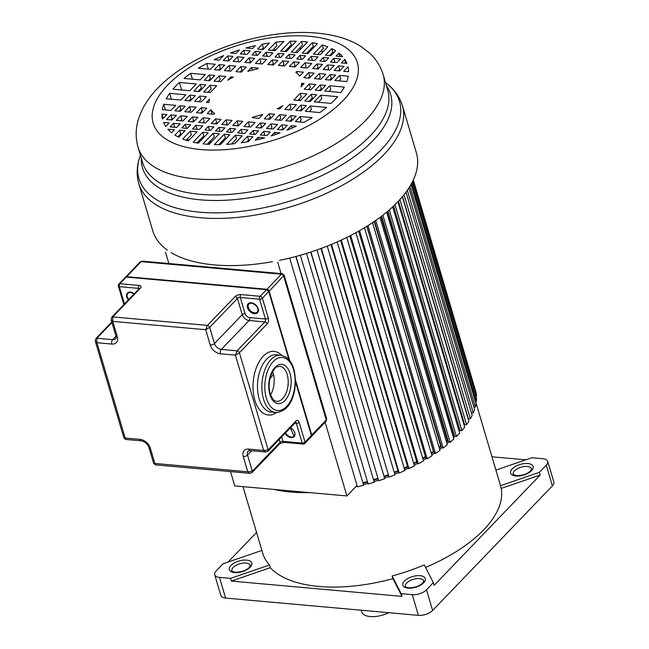 <?xml version="1.0" encoding="UTF-8"?>
<svg xmlns="http://www.w3.org/2000/svg" width="649" height="649" viewBox="0 0 649 649"><rect width="100%" height="100%" fill="white"/><g stroke="black" fill="none" stroke-linecap="round" stroke-linejoin="round"><path stroke-width="0.97" d="M214.697 574.746L220.822 595.425A10.652 5.062 -16.5 0 0 225.592 598.062L418.41 615.357A10.652 5.062 -16.5 0 0 432.615 610.474L552.388 485.866A10.652 5.062 -16.5 0 0 553.84 482.053L547.715 461.374A10.652 5.062 163.5 0 1 546.263 465.187L539.384 472.334L540.187 475.036L434.165 585.341L433.37 582.64L426.49 589.795A10.652 5.062 163.5 0 1 412.285 594.671L401.22 593.681L402.015 596.382L231.336 581.074L270.333 567.68L269.53 564.987L230.533 578.373L219.467 577.383A10.652 5.062 163.5 0 1 214.697 574.746A10.652 5.062 163.5 0 1 216.149 570.933L223.021 563.778L261.88 550.441M228.083 562.042L256.542 532.431M495.909 470.087L531.872 457.74L542.937 458.729A10.652 5.062 163.5 0 1 547.715 461.374M491.966 456.791L525.812 459.825M230.533 578.373L231.336 581.074M242.977 486.636L262.691 553.167A123.61 58.702 -16.5 0 0 269.53 564.987M270.333 567.68A123.61 58.702 -16.5 0 0 392.905 578.673L402.015 596.382M401.22 593.681L392.101 575.979L392.905 578.673M392.101 575.979A123.61 58.702 -16.5 0 0 424.251 564.938L433.37 582.64M425.533 567.437A123.61 58.702 -16.5 0 0 483.667 529.876A123.61 58.702 -16.5 0 0 501.19 488.421L540.187 475.036M539.384 472.334L500.387 485.728L501.19 488.421M500.387 485.728A123.61 58.702 -16.5 0 0 499.722 482.953L475.62 401.593M361.201 610.222L361.663 611.804A19.178 9.11 -16.5 0 0 370.255 616.55A19.178 9.11 -16.5 0 0 388.783 612.697M320.979 248.494L389.084 477.088L394.965 474.784L327.226 246.101M394.227 472.294A121.477 57.688 -16.5 0 0 397.934 470.728M330.949 244.592L398.389 472.245L399.2 473.024L404.887 470.509L337.18 241.931M404.132 467.961A121.477 57.688 -16.5 0 0 407.54 466.339M340.603 240.381L407.994 467.897L408.967 468.602L414.427 465.893L346.761 237.453M413.648 463.256A121.477 57.688 -16.5 0 0 416.715 461.617M349.86 235.895L417.193 463.224L418.321 463.848L423.505 460.968L355.895 232.715M422.694 458.218A121.477 57.688 -16.5 0 0 425.411 456.588M358.646 231.182L425.906 458.267L427.18 458.802L432.047 455.768L364.511 227.758M431.196 452.88A121.477 57.688 -16.5 0 0 433.459 451.339L433.573 451.38M366.896 226.29L434.076 453.059L435.487 453.505L439.998 450.349L372.55 222.631M439.089 447.266A121.477 57.688 -16.5 0 0 440.695 446.025L441.182 446.139M374.57 221.26L441.628 447.64L443.162 447.997L447.291 444.727L379.957 217.399M446.309 441.401A121.477 57.688 -16.5 0 0 447.275 440.557L448.11 440.687A122.539 58.191 163.5 0 1 446.512 442.074M381.596 216.158L448.516 442.058L450.163 442.31L453.878 438.967L386.682 212.109M452.799 435.317A121.477 57.688 -16.5 0 0 453.14 434.976L454.3 435.081M387.94 211.047L454.673 436.339L456.434 436.501L459.695 433.102L392.677 206.844M458.575 429.33L459.719 429.362M393.562 206.009L460.076 430.547L461.918 430.603L464.708 427.18L397.918 201.677M463.654 423.602L464.327 423.594M398.437 201.133L464.66 424.714L466.574 424.665L468.878 421.242L402.372 196.712M402.534 196.517L468.408 418.881L470.379 418.735L472.172 415.336L406.039 192.072M471.507 413.072L473.291 412.861L474.565 409.503L408.919 187.894M473.916 407.304L475.303 407.077L476.041 403.8L411.044 184.381M475.401 401.642L476.382 401.439L476.585 398.259L412.448 181.761M475.952 396.125L476.528 395.979L476.188 392.921L413.194 180.244M413.316 179.976L475.563 390.795M230.509 471.596L234.743 485.898L346.931 495.958L357.031 485.444M289.673 258.059L357.437 486.807L363.618 485.241L296.025 256.428M363.067 482.751A121.477 57.688 -16.5 0 0 367.391 481.558M368.121 484L300.349 255.227L368.121 484L374.246 482.183L306.482 253.402M373.524 479.733A121.477 57.688 -16.5 0 0 377.791 478.37M310.749 252.047L378.692 480.755L384.727 478.686L316.963 249.938M383.997 476.228A121.477 57.688 -16.5 0 0 387.997 474.752M321.328 248.364L389.084 477.088M331.469 244.381L399.2 473.024M341.277 240.073L408.967 468.602M350.679 235.482L418.321 463.848M359.595 230.646L427.18 458.802M366.815 226.339L433.459 451.339M367.975 225.609L435.487 453.505M374.197 221.512L440.695 446.025M375.755 220.433L443.162 447.997M380.947 216.652L447.275 440.557M382.878 215.168L450.163 442.31M387.031 211.817L453.14 434.976M389.303 209.878L456.434 436.501M394.981 204.646L461.918 430.603M399.889 199.551L466.574 424.665M404.019 194.708L470.379 418.735M407.353 190.238L473.291 412.861M409.908 186.32L475.303 407.077M411.726 183.156L476.382 401.439M412.845 180.966L476.528 395.979M165.495 252.12L168.878 263.526M277.683 262.18L281.066 273.586M325.117 422.304L346.931 495.958M295.847 256.477L363.618 485.241M310.928 251.99L378.692 480.755M179.765 105.73L174.897 110.801L180.357 111.287L185.233 106.217L179.765 105.73L180.836 109.324L179.059 111.174M189.922 95.168L184.851 100.433L190.319 100.928L195.381 95.654L189.922 95.168L190.984 98.762L189.013 100.806M200.322 84.346L193.848 91.079L199.316 91.566L205.782 84.832L200.322 84.346L201.385 87.94L198.018 91.452M209.319 74.984L204.248 80.257L209.716 80.744L214.778 75.471L209.319 74.984L210.381 78.578L208.41 80.63M219.273 64.624L214.405 69.694L219.865 70.181L224.732 65.111L219.273 64.624L220.336 68.218L218.567 70.068M227.645 55.919L223.232 60.503L228.699 60.99L233.105 56.406L227.645 55.919L228.708 59.513L227.401 60.876M230.533 52.91L235.903 53.494L239.327 49.932A96.393 45.779 -16.5 0 0 230.533 52.91L230.565 53.015M173.551 123.302L170.103 126.888L176.69 127.48L180.138 123.894L173.551 123.302L174.613 126.896L174.265 127.261M180.763 115.798L176.35 120.381L182.945 120.974L187.35 116.39L180.763 115.798L181.825 119.392L180.519 120.755M189.589 106.606L184.722 111.677L191.309 112.269L196.185 107.199L189.589 106.606L190.66 110.208L188.883 112.05M199.746 96.044L194.676 101.317L201.271 101.909L206.333 96.636L199.746 96.044L200.809 99.646L198.845 101.69M210.146 85.23L203.681 91.955L210.268 92.547L216.734 85.814L210.146 85.23L211.209 88.824L207.842 92.328M219.143 75.868L214.073 81.133L220.668 81.725L225.73 76.46L219.143 75.868L220.206 79.462L218.242 81.506M229.097 65.508L224.23 70.571L230.817 71.163L235.684 66.093L229.097 65.508L230.168 69.102L228.391 70.944M237.469 56.796L233.064 61.387L239.651 61.98L244.056 57.388L237.469 56.796L238.532 60.398L237.226 61.76M243.716 50.297L240.268 53.883L246.855 54.475L250.303 50.89L243.716 50.297L244.787 53.891L244.43 54.256M245.939 47.985L252.493 48.61L255.357 45.633A96.393 45.779 -16.5 0 0 245.939 47.985L245.947 48.026M185.265 124.348L181.817 127.934L187.245 128.429L190.692 124.835L185.265 124.348L186.328 127.95L185.979 128.315M192.469 116.852L188.064 121.436L193.499 121.923L197.904 117.339L192.469 116.852L193.54 120.446L192.226 121.809M201.304 107.661L196.436 112.731L201.863 113.218L206.739 108.148L201.304 107.661L202.366 111.255L200.598 113.104M240.811 66.555L235.936 71.625L241.371 72.112L246.247 67.042L240.811 66.555L241.874 70.149L240.106 71.998M249.175 57.85L244.77 62.434L250.206 62.921L254.611 58.337L249.175 57.85L250.246 61.444L248.932 62.807M255.43 51.344L251.982 54.938L257.418 55.425L260.866 51.831L255.43 51.344L256.493 54.946L256.144 55.311M262.293 44.205L257.612 49.073L263.048 49.559L269.327 43.029A96.393 45.779 -16.5 0 0 262.293 44.205L263.356 47.799L261.782 49.446M195.949 125.306L192.493 128.9L199.284 129.508L202.731 125.914L195.949 125.306L197.012 128.908L196.663 129.273M203.153 117.81L198.748 122.393L205.53 123.002L209.943 118.418L203.153 117.81L204.224 121.404L202.91 122.766M259.86 58.808L255.455 63.391L262.245 64L266.65 59.416L259.86 58.808L260.93 62.401L259.616 63.764M266.114 52.301L262.667 55.895L269.449 56.504L272.896 52.91L266.114 52.301L267.177 55.903L266.828 56.268M275.833 42.185L268.297 50.03L275.087 50.638L283.881 41.487A96.393 45.779 -16.5 0 0 275.833 42.185L276.904 45.779L272.466 50.403M208.329 126.417L204.881 130.003L210.438 130.506L213.886 126.92L208.329 126.417L209.392 130.019L209.043 130.376M215.533 118.921L211.128 123.505L216.685 124L221.098 119.416L215.533 118.921L216.604 122.515L215.29 123.878M272.247 59.919L267.834 64.502L273.391 65.005L277.804 60.414L272.247 59.919L273.31 63.513L271.996 64.876M278.494 53.413L275.046 57.007L280.603 57.501L284.051 53.916L278.494 53.413L279.557 57.015L279.208 57.38M290.208 41.228L280.684 51.141L286.241 51.636L296.244 41.236A96.393 45.779 -16.5 0 0 290.208 41.228L291.271 44.822L284.846 51.514M218.9 127.366L215.452 130.952L221.479 131.496L224.935 127.91L218.9 127.366L219.962 130.96L219.613 131.325M226.112 119.862L221.698 124.454L227.734 124.989L232.139 120.406L226.112 119.862L227.174 123.464L225.868 124.827M282.818 60.868L278.405 65.452L284.44 65.995L288.846 61.404L282.818 60.868L283.881 64.462L282.575 65.825M289.065 54.362L285.617 57.948L291.652 58.491L295.1 54.905L289.065 54.362L290.135 57.956L289.779 58.321M301.469 41.455L291.255 52.09L297.283 52.626L307.504 41.998A96.393 45.779 -16.5 0 0 304.527 41.69A96.393 45.779 -16.5 0 0 301.469 41.455L302.539 45.049L295.417 52.464M229.949 128.356L226.493 131.942L232.058 132.445L235.506 128.859L229.949 128.356L231.012 131.958L230.663 132.315M237.153 120.86L232.748 125.444L238.305 125.938L242.718 121.355L237.153 120.86L238.224 124.454L236.909 125.817M293.859 61.858L289.454 66.441L295.011 66.944L299.424 62.353L293.859 61.858L294.93 65.452L293.616 66.815M300.114 55.352L296.666 58.937L302.223 59.44L305.671 55.855L300.114 55.352L301.177 58.954L300.828 59.319M312.299 42.672L302.296 53.08L307.861 53.575L317.385 43.661A96.393 45.779 -16.5 0 0 312.299 42.672L313.362 46.266L306.466 53.453M241.095 129.354L237.648 132.948L244.438 133.556L247.886 129.97L241.095 129.354L242.166 132.956L241.817 133.321M248.307 121.858L243.902 126.441L250.684 127.05L255.098 122.466L248.307 121.858L249.37 125.452L248.064 126.815M305.014 62.856L300.609 67.439L307.391 68.048L311.804 63.464L305.014 62.856L306.085 66.449L304.77 67.812M311.269 56.358L307.821 59.943L314.603 60.552L318.051 56.966L311.269 56.358L312.331 59.951L311.982 60.316M322.245 44.935L313.451 54.078L320.241 54.686L327.777 46.842A96.393 45.779 -16.5 0 0 322.245 44.935L323.307 48.529L317.612 54.451M253.134 130.441L249.687 134.027L255.122 134.513L258.57 130.928L253.134 130.441L254.197 134.035L253.848 134.4M260.346 122.937L255.933 127.52L261.369 128.007L265.782 123.424L260.346 122.937L261.409 126.531L260.103 127.894M269.173 113.745L264.305 118.816L269.741 119.302L274.608 114.232L269.173 113.745L270.244 117.347L268.467 119.189M308.681 72.639L303.813 77.71L309.248 78.196L314.116 73.134L308.681 72.639L309.751 76.241L307.975 78.083M317.053 63.935L312.648 68.518L318.075 69.013L322.488 64.421L317.053 63.935L318.115 67.528L316.809 68.891M323.299 57.437L319.852 61.022L325.287 61.509L328.735 57.923L323.299 57.437L324.37 61.03L324.013 61.395M331.761 48.626L325.49 55.157L330.925 55.644L335.598 50.776A96.393 45.779 -16.5 0 0 331.761 48.626L332.832 52.228L329.651 55.53M338.908 53.129L336.044 56.106L342.664 56.666A96.393 45.779 -16.5 0 0 338.908 53.129L339.889 56.447M337.001 62.555L340.449 58.97L333.862 58.378L330.406 61.971L337.001 62.555M329.789 70.06L334.194 65.476L327.607 64.884L323.202 69.467L329.789 70.06M320.955 79.251L325.83 74.181L319.243 73.588L314.367 78.659L320.955 79.251M310.806 89.813L315.868 84.54L309.281 83.948L304.219 89.221L310.806 89.813M300.406 100.627L306.872 93.902L300.284 93.31L293.819 100.043L300.406 100.627M291.409 109.989L296.471 104.724L289.884 104.132L284.822 109.405L291.409 109.989M281.447 120.349L286.323 115.287L279.735 114.695L274.86 119.765L281.447 120.349M273.083 129.062L277.488 124.47L270.901 123.886L266.496 128.47L273.083 129.062M266.828 135.56L270.276 131.974L263.689 131.382L260.241 134.976L266.828 135.56M281.853 124.868L277.447 129.451L282.907 129.938L287.312 125.354L281.853 124.868L282.915 128.461L281.609 129.824M290.687 115.676L285.811 120.746L291.279 121.233L296.147 116.163L290.687 115.676L291.75 119.27L289.973 121.12M300.836 105.114L295.774 110.387L301.233 110.874L306.296 105.6L300.836 105.114L301.899 108.708L299.935 110.76M311.236 94.292L304.77 101.025L310.23 101.512L316.696 94.786L311.236 94.292L312.299 97.894L308.932 101.398M320.233 84.93L315.171 90.203L320.63 90.69L325.693 85.425L320.233 84.93L321.296 88.532L319.332 90.576M330.195 74.57L325.319 79.64L330.779 80.127L335.655 75.065L330.195 74.57L331.258 78.172L329.481 80.014M338.559 65.865L334.154 70.449L339.614 70.944L344.019 66.352L338.559 65.865L339.622 69.459L338.316 70.822M344.781 59.392L341.358 62.953L346.915 63.342A96.393 45.779 -16.5 0 0 344.781 59.392L345.528 63.326M162.526 119.108L166.898 114.557L161.942 114.11A96.393 45.779 -16.5 0 0 162.526 119.108M163.735 104.294A96.393 45.779 -16.5 0 0 162.307 109.665L170.865 110.435L175.733 105.365L163.735 104.294L165.406 109.949M169.665 93.351A96.393 45.779 -16.5 0 0 166.241 98.77L180.82 100.076L185.882 94.803L169.665 93.351L171.409 99.232M179.392 82.472A96.393 45.779 -16.5 0 0 172.926 89.197L189.816 90.714L196.282 83.981L179.392 82.472L181.615 89.976M190.701 73.313A96.393 45.779 -16.5 0 0 184 78.44L200.217 79.892L205.279 74.619L190.701 73.313L192.445 79.194M206.682 63.497A96.393 45.779 -16.5 0 0 198.367 68.25L210.365 69.329L215.241 64.259L206.682 63.497L208.353 69.151M348.018 66.758L343.646 71.301L348.61 71.747A96.393 45.779 -16.5 0 0 348.018 66.758M346.817 81.563A96.393 45.779 -16.5 0 0 348.245 76.193L339.687 75.422L334.819 80.492L346.817 81.563M340.879 92.507A96.393 45.779 -16.5 0 0 344.311 87.088L329.733 85.782L324.662 91.055L340.879 92.507M331.152 103.386A96.393 45.779 -16.5 0 0 337.626 96.66L320.736 95.143L314.262 101.877L331.152 103.386M319.843 112.545A96.393 45.779 -16.5 0 0 326.552 107.418L310.336 105.965L305.265 111.239L319.843 112.545M303.87 122.361A96.393 45.779 -16.5 0 0 312.177 117.607L300.179 116.528L295.311 121.598L303.87 122.361M170.938 114.922L166.525 119.505L171.993 119.992L176.398 115.408L170.938 114.922L172.001 118.516L170.687 119.878M286.98 130.262A96.393 45.779 -16.5 0 0 296.309 126.166L291.352 125.719L286.98 130.262M223.572 55.595A96.393 45.779 -16.5 0 0 214.235 59.7L219.2 60.138L223.572 55.595M280.011 132.956L274.641 132.364L271.225 135.925A96.393 45.779 -16.5 0 0 280.011 132.956M264.614 137.872L258.059 137.247L255.195 140.225A96.393 45.779 -16.5 0 0 264.614 137.872M248.259 141.652L252.932 136.785L247.496 136.298L241.225 142.829A96.393 45.779 -16.5 0 0 248.259 141.652M234.711 143.672L242.247 135.828L235.465 135.219L226.671 144.37A96.393 45.779 -16.5 0 0 234.711 143.672M220.344 144.63L229.868 134.716L224.311 134.221L214.308 144.63A96.393 45.779 -16.5 0 0 220.344 144.63M209.075 144.403L219.297 133.775L213.261 133.232L203.048 143.859A96.393 45.779 -16.5 0 0 206.025 144.167A96.393 45.779 -16.5 0 0 209.075 144.403M198.253 143.186L208.248 132.777L202.691 132.282L193.167 142.196A96.393 45.779 -16.5 0 0 198.253 143.186M188.307 140.93L197.093 131.779L190.311 131.171L182.775 139.016A96.393 45.779 -16.5 0 0 188.307 140.93M178.783 137.231L185.062 130.7L179.627 130.214L174.954 135.081A96.393 45.779 -16.5 0 0 178.783 137.231M171.644 132.737L174.5 129.751L167.888 129.192A96.393 45.779 -16.5 0 0 171.644 132.737M165.771 126.466L169.186 122.912L163.637 122.515A96.393 45.779 -16.5 0 0 165.771 126.466M304.162 83.494L301.68 83.267A47.953 22.772 163.5 0 1 300.974 86.804L304.162 83.494M279.695 108.943L282.883 105.625A47.953 22.772 163.5 0 1 277.212 108.724L279.695 108.943M296.65 71.56L295.863 72.38A47.953 22.772 163.5 0 1 299.684 76.079L303.432 72.169L296.65 71.56L297.185 73.378M259.056 118.345L262.804 114.443A47.953 22.772 163.5 0 1 253.053 116.917L252.266 117.737L259.056 118.345M251.496 67.512L247.74 71.414A47.953 22.772 163.5 0 1 257.499 68.94L258.278 68.121L251.496 67.512L252.266 70.133M213.902 114.297L214.689 113.478A47.953 22.772 163.5 0 1 210.868 109.786L207.112 113.689L213.902 114.297M230.849 76.915L227.661 80.233A47.953 22.772 163.5 0 1 233.332 77.142L230.849 76.915L231.239 78.213M206.39 102.372L208.873 102.591A47.953 22.772 163.5 0 1 209.578 99.054L206.39 102.372M140.435 155.233L140.241 155.776A135.876 64.527 -16.5 0 0 220.433 212.815A135.876 64.527 -16.5 0 0 380.647 150.3A135.876 64.527 -16.5 0 0 380.963 149.968A135.876 64.527 -16.5 0 0 385.977 82.983C394.105 89.027 399.581 96.571 402.396 105.625A137.458 65.281 163.5 0 1 383.656 154.803A137.458 65.281 163.5 0 1 383.34 155.135A137.458 65.281 163.5 0 1 242.815 216.847A137.458 65.281 163.5 0 1 138.797 183.708L152.775 230.874A137.458 65.281 -16.5 0 0 167.385 250.157M171.149 252.623A137.458 65.281 -16.5 0 0 272.402 261.709M279.435 260.354A137.458 65.281 -16.5 0 0 397.634 201.977A137.458 65.281 -16.5 0 0 416.374 152.791L402.396 105.625M233.518 143.802L231.88 143.656M222.12 142.78L220.725 142.65M211.55 141.831L209.684 141.66M200.509 140.841L199.113 140.711M189.354 139.835L186.725 139.6M179.627 130.214L180.69 133.808L177.858 136.752M190.311 131.171L191.374 134.765L186.117 140.241M202.691 132.282L203.754 135.876L196.947 142.958M213.261 133.232L214.332 136.825L207.177 144.265M224.311 134.221L225.373 137.815L218.802 144.654M235.465 135.219L236.528 138.821L231.555 143.989M247.496 136.298L248.567 139.9L246.588 141.961M258.059 137.247L258.691 139.405M163.726 122.418L164.002 123.351M263.689 131.382L264.76 134.984L264.403 135.349M274.641 132.364L275.306 134.603M211.282 114.062L211.931 113.38L210.868 109.786M161.942 114.11L163.207 118.394M270.901 123.886L271.963 127.48L270.657 128.843M291.352 125.719L292.058 128.104M279.735 114.695L280.798 118.288L279.021 120.138M300.179 116.528L301.25 120.122L299.473 121.971M253.321 117.834L253.053 116.917M289.884 104.132L290.947 107.726L288.983 109.778M310.336 105.965L311.398 109.559L309.427 111.612M299.351 98.981L299.83 100.579M300.284 93.31L301.347 96.904L297.98 100.417M320.736 95.143L321.799 98.745L318.432 102.25M301.68 83.267L302.312 85.408M309.281 83.948L310.344 87.55L308.38 89.594M329.733 85.782L330.795 89.384L328.824 91.428M319.243 73.588L320.306 77.182L318.529 79.032M339.687 75.422L340.749 79.024L338.981 80.865M327.607 64.884L328.67 68.478L327.364 69.841M348.586 70.871L347.815 71.674M272.823 50.022A96.393 45.779 163.5 0 1 276.085 49.6M287.653 48.594A96.393 45.779 163.5 0 1 289.235 48.521M299.27 48.448A96.393 45.779 163.5 0 1 301.233 48.521M310.465 49.292A96.393 45.779 163.5 0 1 311.804 49.47M320.784 51.157A96.393 45.779 163.5 0 1 323.064 51.75M330.755 54.386A96.393 45.779 163.5 0 1 331.728 54.808M333.862 58.378L334.925 61.98L334.576 62.345M111.117 319.795L112.788 321.385L112.748 316.915L207.404 325.4L205.692 329.716L209.684 327.356L214.478 343.54A6.393 4.316 -136.1 0 0 221.333 349.405L237.112 350.825L235.4 355.141L239.4 352.78L268.159 449.887L263.632 450.447L265.717 451.996M235.319 296.358L237.777 298.191A2.134 1.014 -16.5 0 0 237.453 298.467L209.684 327.356A2.134 1.436 43.9 0 0 207.404 325.4L235.319 296.358A4.259 2.028 -16.5 0 1 240.852 294.565L260.127 296.293L266.504 289.665L126.271 277.091L119.903 283.718L139.178 285.446A4.259 2.02 -16.5 0 1 140.5 288.034L139.543 288.31A2.134 1.436 -136.1 0 0 139.503 288.343A2.134 1.436 -136.1 0 0 139.438 288.432M125.825 439.454L125.16 438.026L123.927 437.929L95.289 341.236L96.928 342.721L96.879 338.243L112.658 339.662L115.976 336.214M95.257 341.123L95.882 338.567A2.134 1.436 43.9 0 1 96.879 338.243L111.944 322.577M240.852 294.565A2.134 1.201 95.1 0 0 240.292 297.493L245.087 313.678A4.259 2.88 43.9 0 0 249.654 317.588L265.433 319A2.134 1.014 -16.5 0 0 268.272 318.026A4.259 2.401 95.1 0 1 267.153 323.9L266.455 322.748A2.134 1.436 -136.1 0 0 266.285 322.585A2.134 1.436 -136.1 0 0 264.881 321.936L249.102 320.517A6.393 4.316 43.9 0 1 242.247 314.651L237.453 298.467L236.131 296.844A2.134 1.436 -136.1 0 0 235.165 296.512M155.541 464.871L154.868 463.451L153.643 463.345L148.913 447.372A3.196 1.517 163.5 0 0 150.341 448.167L154.868 463.451L247.772 471.782L249.857 473.332M111.709 317.264A2.134 1.436 43.9 0 1 111.742 317.231L111.149 319.9L115.887 335.882A3.196 1.517 -16.5 0 0 117.315 336.669L112.788 321.385L205.692 329.716L210.219 345A9.589 6.482 -136.1 0 0 220.506 353.802L235.4 355.141L263.632 450.447L248.737 449.108A3.196 1.801 95.1 0 0 250.084 450.593L248.153 451.071A6.393 4.316 -136.1 0 0 247.504 455.03L252.299 471.215L280.068 442.326A2.134 1.436 -136.1 0 1 279.922 443.567A2.134 1.436 -136.1 0 1 279.849 443.648L279.849 443.648A2.134 1.436 -136.1 0 1 279.816 443.681L279.662 443.802M281.609 436.988L282.907 441.352A2.134 1.201 95.1 0 0 283.808 442.342L279.849 443.648L252.08 472.537A2.134 1.436 43.9 0 0 252.299 471.215L247.772 471.782L243.245 456.498A9.589 6.482 -136.1 0 1 248.737 449.108M279.216 439.47L280.068 442.326A2.134 1.014 -16.5 0 1 282.907 441.352L302.191 443.08A2.134 1.014 -16.5 0 0 305.03 442.107L299.173 422.329A4.259 2.401 95.1 0 0 296.074 420.852L294.995 422.41M250.084 450.593L265.701 451.996L267.948 451.201A2.134 1.436 43.9 0 0 268.167 449.887L295.928 420.998L295.733 422.288M272.629 371.65A17.58 9.913 -84.9 0 1 273.172 373.232A17.58 9.913 -84.9 0 1 270.552 394.827M326.625 418.621L326.041 421.339A2.134 1.436 -136.1 0 0 326.049 421.339A2.134 1.436 -136.1 0 0 326.26 420.017L326.634 418.662L284.148 275.217L269.165 291.223L289.705 360.552M311.415 435.268L326.26 420.017L283.645 276.158A2.134 1.436 -136.1 0 0 281.366 274.202L282.331 273.7M142.48 261.158L141.133 261.628L126.652 276.693L266.885 289.267A2.134 1.436 43.9 0 1 269.165 291.223L268.8 291.401M232.78 567.907A9.589 4.551 -16.5 0 0 231.888 570.869C231.263 571.039 232.277 571.493 234.93 572.215C240.966 572.28 245.72 570.714 249.184 567.534L250.279 565.425A9.589 4.551 -16.5 0 0 243.002 563.113A9.589 4.551 -16.5 0 0 233.194 567.437A9.589 4.551 -16.5 0 0 232.78 567.907M552.388 485.866L546.263 465.187M426.49 589.795L432.615 610.474M418.41 615.357L412.285 594.671M219.467 577.383L225.592 598.062M230.906 565.482A11.723 5.565 -16.5 0 0 230.403 566.05A11.723 5.565 -16.5 0 0 235.003 572.613A11.723 5.565 -16.5 0 0 250.189 567.21A11.723 5.565 -16.5 0 0 250.692 566.65A11.723 5.565 -16.5 0 0 246.093 560.087A11.723 5.565 -16.5 0 0 230.906 565.482M464.635 424.633A123.61 58.702 163.5 0 1 464.157 425.314M460.125 430.547A123.61 58.702 163.5 0 1 459.249 431.577M454.835 436.355A123.61 58.702 163.5 0 1 453.497 437.694M448.759 442.091A123.61 58.702 163.5 0 1 446.974 443.64M441.937 447.713A123.61 58.702 163.5 0 1 439.722 449.4M434.432 453.172A123.61 58.702 163.5 0 1 431.804 454.933M426.279 458.429A123.61 58.702 163.5 0 1 423.286 460.214M417.567 463.435A123.61 58.702 163.5 0 1 414.224 465.203M408.351 468.148A123.61 58.702 163.5 0 1 404.7 469.876M398.697 472.545A123.61 58.702 163.5 0 1 394.787 474.184M388.694 476.577A123.61 58.702 163.5 0 1 384.549 478.102M378.416 480.211A123.61 58.702 163.5 0 1 374.075 481.607M367.942 483.432A123.61 58.702 163.5 0 1 363.545 484.641M357.258 486.223A123.61 58.702 163.5 0 1 356.001 486.523M309.833 492.632A123.61 58.702 163.5 0 1 290.89 492.047A123.61 58.702 163.5 0 1 273.927 489.411M459.168 429.346A122.539 58.191 163.5 0 1 458.738 429.857M454.016 435.049A122.539 58.191 163.5 0 1 453.018 436.063M441.247 446.374A122.539 58.191 163.5 0 1 439.276 447.883M433.719 451.874A122.539 58.191 163.5 0 1 431.366 453.456M425.574 457.139A122.539 58.191 163.5 0 1 422.856 458.77M416.877 462.145A122.539 58.191 163.5 0 1 413.802 463.784M407.686 466.858A122.539 58.191 163.5 0 1 404.286 468.464M398.088 471.231A122.539 58.191 163.5 0 1 394.373 472.788M388.143 475.238A122.539 58.191 163.5 0 1 384.143 476.715M377.929 478.857A122.539 58.191 163.5 0 1 373.67 480.219M367.537 482.045A122.539 58.191 163.5 0 1 363.205 483.237M512.215 468.903A11.723 5.565 -16.5 0 0 511.712 469.47A11.723 5.565 -16.5 0 0 516.312 476.025A11.723 5.565 -16.5 0 0 531.499 470.63A11.723 5.565 -16.5 0 0 532.002 470.063A11.723 5.565 -16.5 0 0 527.402 463.5A11.723 5.565 -16.5 0 0 512.215 468.903M423.716 582.778A11.723 5.565 -16.5 0 0 424.219 582.21A11.723 5.565 -16.5 0 0 419.619 575.647A11.723 5.565 -16.5 0 0 404.432 581.05A11.723 5.565 -16.5 0 0 403.929 581.618A11.723 5.565 -16.5 0 0 408.529 588.172A11.723 5.565 -16.5 0 0 423.716 582.778M423.805 580.985A9.589 4.551 -16.5 0 0 416.52 578.673A9.589 4.551 -16.5 0 0 406.72 583.005A9.589 4.551 -16.5 0 0 406.306 583.467A9.589 4.551 -16.5 0 0 405.414 586.436C404.789 586.607 405.803 587.053 408.456 587.783C414.492 587.84 419.246 586.282 422.71 583.094L423.805 580.985M514.089 471.32A9.589 4.551 -16.5 0 0 513.197 474.289L516.239 475.636C522.283 475.693 527.037 474.135 530.493 470.955L531.588 468.838A9.589 4.551 -16.5 0 0 524.311 466.534A9.589 4.551 -16.5 0 0 514.503 470.858A9.589 4.551 -16.5 0 0 514.089 471.32M207.55 143.883A119.343 56.674 163.5 0 1 210.998 141.782M342.485 101.179A106.493 50.573 -16.5 0 0 342.867 100.782A106.493 50.573 163.5 0 0 309.987 36.352A106.493 50.573 163.5 0 0 168.067 84.678A106.493 50.573 -16.5 0 0 167.685 85.076A106.493 50.573 163.5 0 0 200.565 149.513A106.493 50.573 163.5 0 0 342.485 101.179M365.265 120.811A127.804 60.698 163.5 0 1 234.622 178.045A127.804 60.698 163.5 0 1 138.059 147.209L142.634 162.648A127.804 60.698 -16.5 0 0 239.611 193.426A127.804 60.698 -16.5 0 0 370.295 135.771A127.804 60.698 -16.5 0 0 370.603 135.454A127.804 60.698 -16.5 0 0 387.713 90.049L383.145 74.611A127.804 60.698 163.5 0 1 365.72 120.341A127.804 60.698 163.5 0 1 365.265 120.811M386.39 85.579A129.386 61.444 163.5 0 1 373.305 140.281A129.386 61.444 163.5 0 1 372.997 140.606A129.386 61.444 163.5 0 1 231.182 199.9A129.386 61.444 163.5 0 1 141.304 158.169M140.5 288.034L112.748 316.915A2.134 1.436 43.9 0 0 111.742 317.231L139.6 288.229L139.584 288.902M267.153 323.9L239.4 352.78A2.134 1.436 43.9 0 0 237.112 350.825L264.881 321.936A2.134 1.201 -84.9 0 0 265.433 319L259.576 299.221L240.292 297.493A2.134 1.014 -16.5 0 0 237.777 298.191M268.718 291.433L262.415 298.248A2.134 1.014 163.5 0 1 259.576 299.221A2.134 1.201 -84.9 0 1 260.127 296.293A2.134 1.436 43.9 0 1 262.415 298.248L268.272 318.026M254.489 313.735A6.498 4.389 -136.1 0 0 255.041 313.751A6.498 4.389 -136.1 0 0 258.115 308.437A6.498 4.389 -136.1 0 0 251.236 302.767A6.498 4.389 -136.1 0 0 250.684 302.742A6.498 4.389 -136.1 0 0 247.61 308.056A6.498 4.389 -136.1 0 0 254.489 313.735M288.927 359.611L268.783 291.62A2.134 1.436 -136.1 0 0 266.504 289.665L266.715 289.697M268.524 291.044A1.809 1.225 -136.1 0 0 267.396 289.949M126.474 277.107L126.271 277.091A2.134 1.436 -136.1 0 0 125.265 277.407L118.897 284.035A2.134 1.436 43.9 0 1 119.903 283.718A2.134 1.201 95.1 0 0 119.343 286.647A2.134 1.014 163.5 0 1 118.386 286.12L123.87 304.616M138.829 289.048L138.626 288.375A2.134 1.201 -84.9 0 1 139.178 285.446M139.292 288.562A2.134 1.014 -16.5 0 0 138.626 288.375L119.343 286.647L124.478 303.983M134.254 293.81A6.287 4.251 -136.1 0 0 130.344 292.099A6.287 4.251 -136.1 0 0 129.808 292.074A6.287 4.251 -136.1 0 0 128.421 299.879M115.887 335.882C116.155 337.959 116.082 338.9 115.668 338.697A6.393 4.316 -136.1 0 1 112.658 339.662A3.196 1.801 -84.9 0 0 111.823 344.059L96.928 342.721L125.16 438.026L140.054 439.365A9.589 6.482 -136.1 0 1 150.341 448.167M95.849 338.6A2.134 1.436 43.9 0 1 95.882 338.567L111.782 322.026M111.823 344.059A9.589 6.482 -136.1 0 0 117.315 336.669M295.709 422.312L267.948 451.201A2.134 1.436 43.9 0 1 267.915 451.233M283.808 442.342L303.083 444.07A2.134 2.134 0 0 0 304.811 443.429A2.134 1.436 43.9 0 0 305.03 442.107L311.398 435.479L295.49 381.766M281.634 355.287A31.963 18.026 95.1 0 0 259.486 361.16A31.963 18.026 95.1 0 0 254.757 399.808A31.963 18.026 -84.9 0 0 254.879 400.23A31.963 18.026 95.1 0 0 276.498 412.529M249.654 317.588A2.134 1.201 -84.9 0 1 249.102 320.517L221.333 349.405A3.196 1.801 95.1 0 0 220.506 353.802M210.219 345A3.196 1.517 -16.5 0 0 214.478 343.54L242.247 314.651A2.134 1.014 163.5 0 1 245.087 313.678M295.49 381.523L311.439 435.365L311.179 436.801A2.134 1.436 -136.1 0 0 311.398 435.479L311.342 435.292M123.927 437.929L125.784 439.446L141.401 440.849A3.196 1.801 -84.9 0 1 140.054 439.365M153.643 463.345L155.5 464.871L249.833 473.332L252.08 472.537A2.134 1.436 43.9 0 1 252.055 472.569M251.634 450.739L247.504 455.03A3.196 1.517 163.5 0 1 243.245 456.498M299.173 422.329A2.134 1.014 163.5 0 1 296.325 423.302A2.134 1.201 95.1 0 0 295.66 422.369M303.083 444.07A2.134 1.201 -84.9 0 1 302.191 443.08L296.325 423.302L294.889 423.172M285.089 433.362A6.287 4.251 -136.1 0 0 291.19 437.637A6.287 4.251 -136.1 0 0 291.726 437.653A6.287 4.251 -136.1 0 0 294.979 433.702A6.287 4.251 -136.1 0 0 290.476 427.764A5.857 3.959 -136.1 0 1 290.582 427.821M285.528 432.907A5.857 3.959 -136.1 0 0 291.304 437.045A5.857 3.959 -136.1 0 0 291.799 437.061A5.857 3.959 -136.1 0 0 294.062 436.16A5.857 3.959 -136.1 0 0 294.086 431.187M287.036 373.97A17.58 9.913 95.1 0 0 279.784 366.32C277.423 367.245 275.849 364.584 270.738 375.893C268.808 382.034 268.621 387.972 270.187 393.708C273.764 402.404 275.273 400.62 276.644 401.342A17.58 9.913 95.1 0 0 286.25 392.694A17.58 9.913 95.1 0 0 287.199 374.489A17.58 9.913 95.1 0 0 287.036 373.97M290.038 373.516A19.713 11.114 95.1 0 0 275.038 367.358A19.713 11.114 95.1 0 0 269.895 394.47A19.713 11.114 95.1 0 0 284.895 400.628A19.713 11.114 95.1 0 0 290.038 373.516M266.358 398.153A26.641 15.024 -84.9 0 1 273.31 361.509A26.641 15.024 -84.9 0 1 293.575 369.833A26.641 15.024 -84.9 0 1 286.623 406.469A26.641 15.024 -84.9 0 1 266.358 398.153M263.405 398.754A28.767 16.225 -84.9 0 1 265.133 369.151A28.767 16.225 -84.9 0 1 280.782 355.181L286.095 357.112C289.657 359.611 292.245 363.594 293.867 369.07C298.24 386.114 293.056 411.904 275.647 412.488A28.767 16.225 -84.9 0 1 263.51 399.127A28.767 16.225 -84.9 0 1 263.405 398.754M280.782 355.181L276.401 354.784A28.767 16.225 95.1 0 0 260.752 368.762A28.767 16.225 95.1 0 0 259.024 398.364A28.767 16.225 95.1 0 0 259.129 398.737A28.767 16.225 95.1 0 0 271.258 412.099L275.647 412.488M132.875 292.894A5.857 3.959 -136.1 0 0 130.668 292.228M130.4 292.212A5.857 3.959 -136.1 0 0 130.165 292.212A5.857 3.959 -136.1 0 0 127.91 293.113A5.857 3.959 -136.1 0 0 128.835 299.449M255.154 312.875A5.857 3.959 -136.1 0 0 257.418 311.966C258.91 308.145 256.939 305.176 251.512 303.059L248.965 303.846A5.857 3.959 -136.1 0 0 249.167 309.2A5.857 3.959 -136.1 0 0 254.651 312.85A5.857 3.959 -136.1 0 0 255.154 312.875M251.22 302.945A5.857 3.959 -136.1 0 0 248.965 303.846M295.49 380.079L311.78 435.081A2.134 1.436 43.9 0 1 311.561 436.404A2.134 1.436 43.9 0 1 311.358 436.566L326.041 421.339M266.747 289.632L281.366 274.202L141.133 261.628A2.134 1.436 -136.1 0 0 140.127 261.945L125.646 277.009A2.134 1.436 43.9 0 1 126.652 276.693L126.514 277.05M269.968 378.61A52.212 35.273 -136.1 0 0 273.424 374.165M210.463 141.733L208.443 142.95M383.145 74.611C380.501 66.076 375.86 58.799 369.224 52.788L361.185 46.631C353.786 41.95 345.406 38.469 336.044 36.206C317.183 31.728 296.049 31.249 272.637 34.754C228.497 41.26 182.685 61.988 157.642 88.288C147.907 98.202 141.344 109.105 137.937 120.982C135.552 129.751 135.592 138.497 138.059 147.209M385.522 82.642L385.977 82.983M138.797 183.708C136.233 174.581 136.712 165.268 140.241 155.776M289.04 359.749L268.832 291.506L266.609 289.616L126.377 277.042L125.265 277.407M118.897 284.035A2.134 2.134 0 0 0 118.386 286.12M141.401 440.849C144.873 441.531 147.372 443.705 148.913 447.372M311.179 436.801L304.811 443.429M290.379 427.861L294.062 436.16M127.91 293.113L130.522 292.293L134.181 293.892M284.148 275.225L282.283 273.7L142.374 261.149L140.127 261.945"/></g></svg>
